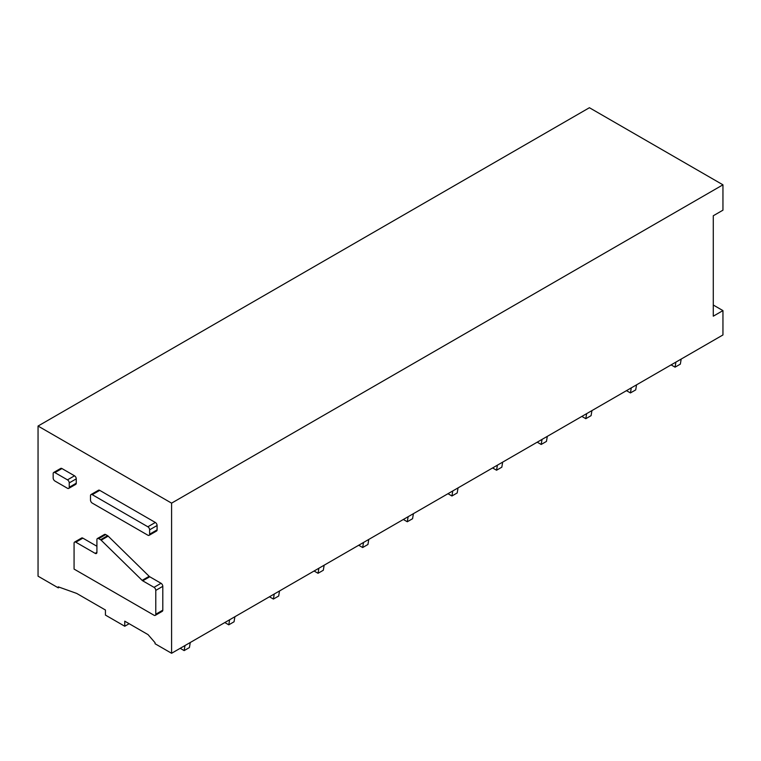 <?xml version="1.0" encoding="UTF-8"?>
<svg xmlns="http://www.w3.org/2000/svg" width="761" height="761" viewBox="0 0 761 761"><rect width="100%" height="100%" fill="white"/><g stroke="black" fill="none" stroke-linecap="round" stroke-linejoin="round"><path stroke-width="1.14" d="M142.136 580.367A2.492 1.436 60 0 0 142.716 580.814L154.017 587.34A2.483 1.436 60 0 1 155.777 590.384L155.777 614.222A2.483 1.436 60 0 1 155.254 615.364A2.483 1.436 60 0 1 154.017 615.24L74.074 569.085L74.074 543.211A2.483 1.436 60 0 1 74.588 542.079A2.483 1.436 60 0 1 75.824 542.203L95.154 553.361L96.913 552.343L96.913 539.663A2.483 1.436 60 0 1 97.427 538.522A2.483 1.436 60 0 1 98.664 538.645L100.566 539.749A2.492 1.436 60 0 1 101.146 540.196L142.136 580.367L149.166 576.315L108.176 536.134A2.492 1.436 60 0 0 107.596 535.687L105.693 534.593A2.483 1.436 60 0 0 104.457 534.469L97.427 538.522M96.913 552.343A2.483 1.436 60 0 1 96.4 553.485A2.483 1.436 60 0 1 95.154 553.361M171.586 503.145L38.05 426.046L38.05 576.182L58.255 587.853L58.255 586.836L76.709 593.428L105.437 610.018L105.437 615.088L124.756 626.246L124.756 621.176L148.043 634.617L155.073 642.731L155.073 643.749L171.586 653.28L171.586 503.145L722.95 184.818L589.414 107.72L38.05 426.046M91.016 494.555L98.483 490.236A2.483 1.436 60 0 1 99.72 490.36L155.33 522.465A2.483 1.436 60 0 1 157.089 525.509L157.089 529.875A2.483 1.436 60 0 1 156.576 531.007L149.108 535.325A2.483 1.436 60 0 1 147.862 535.202L92.252 503.097A2.483 1.436 60 0 1 90.502 500.053L90.502 495.687A2.483 1.436 60 0 1 91.016 494.555A2.483 1.436 60 0 1 92.252 494.669L147.862 526.783A2.483 1.436 60 0 1 149.622 529.827L149.622 534.184A2.483 1.436 60 0 1 149.108 535.325M142.716 580.814L149.746 576.762L161.047 583.287A2.483 1.436 60 0 1 162.797 586.331L162.797 610.17A2.483 1.436 60 0 1 162.283 611.302L155.254 615.364M74.588 542.079L81.617 538.017A2.483 1.436 60 0 1 82.854 538.141L96.913 546.255M149.746 576.762A2.492 1.436 60 0 1 149.166 576.315M53.679 472.486L60.699 468.434A2.483 1.436 60 0 1 61.945 468.548L74.511 475.806A2.483 1.436 60 0 1 76.262 478.85L76.262 483.206A2.483 1.436 60 0 1 75.748 484.348L68.718 488.4A2.483 1.436 60 0 1 67.482 488.286L54.916 481.028A2.483 1.436 60 0 1 53.165 477.984L53.165 473.627A2.483 1.436 60 0 1 53.679 472.486A2.483 1.436 60 0 1 54.916 472.61L67.482 479.858A2.483 1.436 60 0 1 69.241 482.902L69.241 487.268A2.483 1.436 60 0 1 68.718 488.4M59.339 587.226L58.255 587.853M129.151 623.706L124.756 626.246M713.285 305.028L722.95 310.602L722.95 334.954L171.586 653.28M722.95 310.602L713.285 316.186L713.285 215.753L722.95 210.179L722.95 184.818M671.116 364.88L675.074 367.163L675.92 362.103M675.074 367.163L680.344 364.119L681.19 359.068M626.484 390.65L630.441 392.933L631.288 387.872M630.441 392.933L635.711 389.889L636.557 384.828M581.861 416.41L585.808 418.693L586.655 413.642M585.808 418.693L591.088 415.649L591.934 410.598M537.228 442.179L541.185 444.462L542.032 439.411M541.185 444.462L546.455 441.418L547.302 436.367M492.595 467.948L496.553 470.231L497.399 465.171M496.553 470.231L501.822 467.187L502.669 462.127M447.972 493.708L451.929 495.991L452.776 490.94M451.929 495.991L457.199 492.947L458.046 487.896M403.34 519.478L407.297 521.761L408.143 516.709M407.297 521.761L412.567 518.717L413.413 513.665M358.716 545.247L362.664 547.53L363.511 542.469M362.664 547.53L367.934 544.486L368.781 539.425M314.084 571.007L318.041 573.29L318.888 568.239M318.041 573.29L323.311 570.255L324.157 565.195M269.451 596.776L273.408 599.059L274.255 594.008M273.408 599.059L278.678 596.015L279.525 590.964M224.828 622.546L228.776 624.829L229.622 619.768M228.776 624.829L234.055 621.785L234.902 616.724M180.195 648.305L184.152 650.598L184.999 645.537M184.152 650.598L189.422 647.554L190.269 642.493M155.777 614.222L162.797 610.17M162.797 586.331L155.777 590.384M154.017 587.34L161.047 583.287M101.146 540.196L108.176 536.134M100.566 539.749L107.596 535.687M98.664 538.645L105.693 534.593M75.824 542.203L82.854 538.141M149.622 534.184L157.089 529.875M92.252 494.669L99.72 490.36M147.862 526.783L155.33 522.465M149.622 529.827L157.089 525.509M69.241 487.268L76.262 483.206M54.916 472.61L61.945 468.548M74.511 475.806L67.482 479.858M69.241 482.902L76.262 478.85"/></g></svg>

